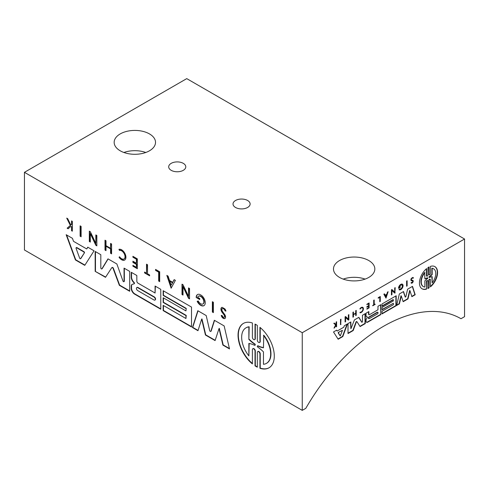 <?xml version="1.0" encoding="UTF-8"?>
<svg xmlns="http://www.w3.org/2000/svg" width="489" height="489" viewBox="0 0 489 489"><rect width="100%" height="100%" fill="white"/><g stroke="black" fill="none" stroke-linecap="round" stroke-linejoin="round"><path stroke-width="0.73" d="M433.498 268.773A10.251 5.917 120 0 0 433.352 268.681A10.251 5.917 120 0 0 431.873 268.223L431.873 274.433A14.841 8.57 -60 0 1 429.042 276.792L429.042 277.385M432.166 282.856A10.251 5.917 120 0 0 433.645 268.852A10.251 5.917 120 0 0 432.166 268.388L432.166 274.598A14.841 8.57 -60 0 1 429.336 276.963L429.336 277.556A14.841 8.57 -60 0 1 432.166 276.646L432.166 282.856L431.873 276.695M424.874 272.599A10.251 5.917 120 0 0 423.395 286.609A10.251 5.917 120 0 0 424.874 287.067L424.874 280.833A14.841 8.57 -60 0 1 427.704 278.492L427.704 277.911A14.841 8.57 -60 0 1 424.874 278.834L424.58 272.434A10.251 5.917 120 0 0 423.101 286.438A10.251 5.917 120 0 0 423.248 286.517M427.643 277.874L427.41 277.74A14.841 8.57 -60 0 1 424.874 278.614M429.097 274.317A0.923 0.532 120 0 0 429.287 274.812A0.923 0.532 120 0 0 430.002 274.561A0.923 0.532 120 0 0 430.406 273.632L430.406 266.407A12.818 7.396 -60 0 1 434.923 266.633A12.818 7.396 -60 0 1 437.209 275.686A12.818 7.396 -60 0 1 430.406 286.878L430.406 279.647A0.923 0.532 120 0 0 430.216 279.298A0.923 0.532 120 0 0 429.501 279.543A0.923 0.532 120 0 0 429.097 280.472L429.097 287.838A12.818 7.396 -60 0 1 427.942 288.504L427.942 281.144A0.929 0.538 120 0 0 427.753 280.717A0.929 0.538 120 0 0 427.038 280.967A0.929 0.538 120 0 0 426.628 281.902L426.628 289.054A12.818 7.396 -60 0 1 422.111 288.828A12.818 7.396 -60 0 1 419.831 279.775A12.818 7.396 -60 0 1 426.628 268.583L426.628 275.741A0.929 0.538 120 0 0 426.824 276.163A0.929 0.538 120 0 0 427.539 275.918A0.929 0.538 120 0 0 427.942 274.983L427.942 267.617A12.818 7.396 -60 0 1 429.097 266.951L429.097 274.317L428.804 267.104M426.701 276.041A0.929 0.538 -60 0 1 426.53 275.998A0.929 0.538 -60 0 1 426.341 275.57L426.341 268.834M426.628 289.054L426.341 281.731A0.929 0.538 -60 0 1 426.744 280.796A0.929 0.538 -60 0 1 427.459 280.545A0.929 0.538 -60 0 1 427.582 280.674M421.964 288.742A12.818 7.396 120 0 0 426.341 288.883M429.097 287.838L428.804 280.307A0.923 0.532 -60 0 1 429.208 279.378A0.923 0.532 -60 0 1 429.923 279.127A0.923 0.532 -60 0 1 430.045 279.256M427.942 288.18A12.818 7.396 120 0 0 428.804 287.666M430.406 286.462A12.818 7.396 120 0 0 434.776 266.548M429.165 274.684A0.923 0.532 -60 0 1 428.994 274.641A0.923 0.532 -60 0 1 428.804 274.146M362.459 321.854L362.459 315.258L365.283 313.626L365.283 323.577L360.112 326.56L356.994 321.762A0.556 0.318 120 0 0 356.304 322.159L353.186 330.558L348.021 333.541L348.021 323.59L350.839 321.964L350.925 328.749L354.427 319.892L358.871 317.324L361.915 322.324L362.459 321.854M361.744 322.227L358.737 317.41M350.839 328.559L350.552 322.129M348.021 333.205L352.893 330.387L356.016 321.994A0.556 0.318 -60 0 1 356.701 321.597L356.836 321.676M359.953 326.316L364.99 323.406L364.99 313.797M407.606 289.188L412.514 286.358L415.192 294.757L411.879 296.67L409.953 290.619L407.985 298.92L403.162 301.707L401.273 295.924L399.421 303.865L396.665 305.454L399.342 293.962L403.535 291.542L405.344 297.135L405.876 296.676L407.606 289.188M405.185 296.982L403.333 291.658M396.75 305.069L399.128 303.693L400.98 295.753L401.273 295.924M403.064 301.42L407.692 298.755L409.66 290.448L409.953 290.619M411.793 296.383L414.898 294.592L412.313 286.475M377.722 312.349A0.892 0.52 120 0 0 377.6 312.22A0.892 0.52 120 0 0 377.153 312.263L368.987 316.976A0.892 0.52 120 0 0 368.406 317.764A0.892 0.52 120 0 0 368.541 318.486A0.892 0.52 120 0 0 368.712 318.522M377.447 312.434L369.281 317.147A0.892 0.52 120 0 0 368.7 317.936A0.892 0.52 120 0 0 368.834 318.651A0.892 0.52 120 0 0 369.281 318.608L377.447 313.895A0.892 0.52 120 0 0 378.028 313.107A0.892 0.52 120 0 0 377.893 312.385A0.892 0.52 120 0 0 377.447 312.434L377.153 312.263M380.827 314.598L367.734 322.159A2.372 1.369 -60 0 1 366.548 322.275A2.372 1.369 -60 0 1 366.059 321.187L366.059 320.057A1.98 1.143 -60 0 1 366.628 318.528L367.392 317.453L367.257 316.878A2.543 1.467 -60 0 1 366.585 316.774A2.543 1.467 -60 0 1 366.059 315.484L366.059 313.174L368.847 311.566L368.847 314.36A0.856 0.495 120 0 0 369.024 314.751A0.856 0.495 120 0 0 369.452 314.708L377.973 309.788L377.973 306.297L380.827 304.653L380.827 314.598L380.534 304.818M368.902 314.623A0.856 0.495 -60 0 1 368.73 314.58A0.856 0.495 -60 0 1 368.553 314.189L368.553 311.737M366.45 316.676A2.543 1.467 120 0 0 366.964 316.707M366.408 322.178A2.372 1.369 120 0 0 367.441 321.988L380.534 314.433M393.407 299.739L382.013 306.316L382.013 303.969L396.194 295.778L396.194 305.729L382.013 313.914L382.013 311.285L393.407 304.708L393.407 303.247L382.013 309.824L382.013 307.483L393.407 300.906L393.113 299.568L382.013 305.98M382.013 309.488L393.407 303.247M382.013 313.577L395.901 305.558L395.901 295.949M342.239 330.411L338.425 332.306L338.186 332.899L340.069 335.778M338.718 332.477L338.48 333.064L340.301 335.931L342.453 330.411L338.425 332.306M342.82 336.542L338.156 339.238L333.51 331.97L336.652 330.154L337.196 331.029L343.779 327.227L344.329 325.723L347.465 323.914L342.82 336.542L342.526 336.371L347.013 324.17M337.196 331.029L336.511 330.234M337.997 338.987L342.526 336.371M400.363 284.659L401.218 284.164A3.209 1.852 -60 0 1 402.398 284.207A3.209 1.852 -60 0 1 402.398 287.911A3.209 1.852 -60 0 1 399.189 289.769A3.209 1.852 -60 0 1 399.018 289.647L399.562 288.834A2.231 1.29 120 0 0 399.678 288.913A2.231 1.29 120 0 0 401.903 287.63A2.231 1.29 120 0 0 401.903 285.056A2.231 1.29 120 0 0 399.281 287.343L400.302 286.75L400.302 287.269L398.523 288.296A3.209 1.852 -60 0 1 400.363 284.659M398.541 287.948L400.008 286.921M399.281 287.343L398.987 287.171A2.231 1.29 -60 0 1 401.616 284.885A2.231 1.29 -60 0 1 401.75 284.989M399.048 289.671A3.209 1.852 120 0 0 402.105 287.746A3.209 1.852 120 0 0 402.245 284.133M348.351 314.94L348.859 314.647L348.859 319.824L348.351 320.118L345.595 317.502L345.595 321.707L345.093 322L345.093 316.823L345.595 316.53L348.351 319.146L348.351 314.94M348.351 319.146L345.527 316.572M345.093 321.658L345.301 317.33L345.595 317.502M348.131 319.904L348.565 319.653L348.565 314.818M394.476 292.899L394.91 292.642L394.91 287.807M395.204 292.813L394.696 293.107L391.94 290.49L391.94 294.696L391.438 294.989L391.438 289.812L391.94 289.519L394.696 292.135L394.696 287.929L395.204 287.636L394.91 292.642M394.696 292.135L391.866 289.561M391.438 294.653L391.646 290.319L391.94 290.49M386.652 294.641L385.045 295.234L385.705 296.444L385.992 296.609L386.396 294.488M385.338 295.399L385.992 296.609M387.508 292.08L388.138 291.719L385.992 298.125L383.853 294.189L384.476 293.828L385.21 295.173L386.775 294.268L387.508 292.08M385.21 295.173L384.33 293.92M385.778 297.728L387.704 291.964M353.437 314.439L355.717 313.125L355.717 310.686L356.224 310.393L356.224 315.319L355.717 315.613L355.717 313.418L353.437 314.733L353.437 316.927L352.936 317.22L352.936 312.294L353.437 312L353.437 314.439L353.15 312.171M352.936 316.878L353.4 314.415M355.717 315.271L355.931 310.564M366.891 304.237L369.103 302.96L369.103 307.887L366.891 309.158L366.891 308.742L368.639 307.734L368.639 306.267L366.891 307.275L366.891 306.67L368.639 305.662L368.639 303.663L366.891 304.671L366.891 304.237M366.891 304.335L368.639 303.663M366.891 306.939L368.639 306.267M366.891 308.822L368.81 307.715L368.81 303.131M411.732 280.105L412.734 280.331A1.589 0.917 -60 0 1 412.887 280.393A1.589 0.917 -60 0 1 412.887 282.226A1.589 0.917 -60 0 1 411.298 283.143A1.589 0.917 -60 0 1 411.041 282.819L411.506 282.33A0.892 0.513 120 0 0 411.646 282.495A0.892 0.513 120 0 0 412.539 281.982A0.892 0.513 120 0 0 412.539 280.955A0.892 0.513 120 0 0 412.441 280.918L411.475 280.729A1.822 1.051 -60 0 1 411.28 280.655A1.822 1.051 -60 0 1 411.493 278.235L412.887 277.428A1.822 1.051 -60 0 1 413.101 277.501A1.822 1.051 -60 0 1 413.413 277.899L412.948 278.345A1.137 0.654 120 0 0 412.759 278.1A1.137 0.654 120 0 0 411.622 278.754A1.137 0.654 120 0 0 411.622 280.063A1.137 0.654 120 0 0 411.732 280.105M411.438 279.934A1.137 0.654 -60 0 1 411.328 279.891A1.137 0.654 -60 0 1 411.133 279.072A1.137 0.654 -60 0 1 411.756 278.082M412.038 277.917A1.137 0.654 -60 0 1 412.465 277.929A1.137 0.654 -60 0 1 412.594 278.045M412.465 277.929L413.119 277.734A1.822 1.051 120 0 0 412.942 277.44M411.145 280.552A1.822 1.051 120 0 0 411.182 280.558L412.148 280.747A0.892 0.513 -60 0 1 412.245 280.784A0.892 0.513 -60 0 1 412.325 280.851M411.17 283.033A1.589 0.917 120 0 0 412.594 282.055A1.589 0.917 120 0 0 412.728 280.331M334.494 327.862L334.011 328.143L335.607 324.916L333.791 323.345L334.287 323.064L335.845 324.439L336.218 321.945L336.597 321.725L336.597 326.652L336.218 326.872L336.218 324.971L334.494 327.862L334.225 327.709M335.564 325.008L336.218 324.971M336.218 326.53L336.304 321.896M335.845 324.439L334.225 323.095M360.173 309.054L359.898 308.816A3.044 1.76 -60 0 1 362.765 307.349A3.044 1.76 -60 0 1 362.869 310.674A3.044 1.76 -60 0 1 359.953 312.716L360.216 312.159A2.421 1.4 120 0 0 362.538 310.533A2.421 1.4 120 0 0 362.453 307.887A2.421 1.4 120 0 0 360.173 309.054M359.916 308.834A2.421 1.4 -60 0 1 362.16 307.715A2.421 1.4 -60 0 1 362.3 307.819M360.008 312.593A3.044 1.76 120 0 0 362.642 310.374A3.044 1.76 120 0 0 362.612 307.275M372.716 305.46L374.953 304.091M375.246 304.335L372.716 305.796L373.694 304.818L373.694 300.307L374.201 300.02L374.201 304.525L374.953 304.164M374.201 304.525L373.908 300.185M378.217 297.697L380.283 296.505L380.283 301.432L379.764 301.725L379.764 297.294L378.217 298.186L378.217 297.697M378.217 297.85L379.764 297.294M379.764 301.389L379.99 296.676M406.616 281.047L407.123 280.759L407.123 285.931L406.616 286.224L406.616 281.047M406.616 285.888L406.83 280.924M340.491 324.317L340.699 319.36M340.992 324.366L340.491 324.653L340.491 319.476L340.992 319.189L340.699 324.195M460.993 318.73L464.55 316.676L464.55 239.011L302.257 332.716L302.257 410.375L305.814 408.321A155.08 89.536 -60 0 1 460.944 318.7A155.08 89.536 -60 0 1 460.993 318.73L460.895 318.675M302.257 410.375L24.45 249.989L24.45 172.324L186.743 78.625L464.55 239.011M80.117 236.193L80.117 225.845L81.119 226.425L81.119 236.774L80.117 236.193L81.119 236.438M80.404 226.01L80.404 236.028M212.367 301.695L213.375 302.269L213.375 312.624L212.367 312.043L212.367 301.695M212.66 301.86L212.66 311.878L213.375 312.288M155.563 269.402L159.689 271.786L159.689 281.633L158.662 281.041L158.662 272.165L155.563 270.38L155.563 269.402M155.857 269.573L155.857 270.209L158.956 272L158.956 280.869L159.689 281.297M144.561 272.899L144.561 272.067L146.517 273.198L146.517 264.182L147.531 264.763L147.531 273.779L149.628 274.989L149.628 275.82L144.561 272.899L149.628 275.484M146.81 264.347L146.517 273.198M144.854 272.239L144.854 272.728M119.267 249.256L119.774 250.282A4.841 2.793 60 0 1 124.463 253.443A4.841 2.793 60 0 1 124.328 258.797A4.841 2.793 60 0 1 124.175 258.877M119.481 250.454L118.931 249.341A6.088 3.515 60 0 1 124.823 253.314A6.088 3.515 60 0 1 124.658 260.05A6.088 3.515 60 0 1 119.035 257.263L119.56 256.756A4.841 2.793 -120 0 0 124.035 258.968A4.841 2.793 -120 0 0 124.169 253.614A4.841 2.793 -120 0 0 119.481 250.454L119.774 250.282M119.609 256.823L119.328 257.092A6.088 3.515 -120 0 0 124.805 259.959M67.158 228.21L70.349 225.447L66.718 218.106L67.702 218.675L70.826 225.032L71.565 224.39L71.565 220.906L72.323 221.346L72.323 231.193L71.565 230.753L71.565 226.951L70.752 226.48L68.118 228.766L67.158 228.21L67.451 228.039L68.356 228.559M70.752 226.48L71.852 226.78L71.852 230.582L72.323 230.851M71.852 221.077L71.852 224.225L70.826 225.032M67.244 218.412L70.642 225.276L67.451 228.039M224.598 314.39A3.172 1.834 60 0 1 224.903 318.522A3.172 1.834 60 0 1 221.211 315.448L222.147 315.552A1.779 1.027 -120 0 0 224.207 317.227A1.779 1.027 -120 0 0 224.017 314.885L222.079 312.269A3.643 2.103 60 0 1 221.688 307.471A3.643 2.103 60 0 1 222.116 307.318L224.903 308.932A3.643 2.103 60 0 1 225.949 311.083L225.032 310.912A2.268 1.308 -120 0 0 222.373 308.657A2.268 1.308 -120 0 0 222.593 311.615L224.598 314.39M221.56 315.484A3.172 1.834 -120 0 0 225.044 318.425M222.532 308.59A2.268 1.308 60 0 1 222.666 308.492A2.268 1.308 60 0 1 225.325 310.741L225.887 310.851M221.841 307.398A3.643 2.103 -120 0 0 222.373 312.098L224.31 314.714A1.779 1.027 60 0 1 224.5 317.061A1.779 1.027 60 0 1 224.341 317.123M132.916 266.175L132.916 265.344L136.407 267.361L136.407 264.421L132.916 262.41L132.916 261.199L136.407 263.216L136.407 259.213L132.916 257.202L132.916 256.328L137.336 258.877L137.336 268.724L132.916 266.175L137.336 268.388M133.21 256.499L133.21 257.031L136.7 259.048L136.407 263.216M133.21 261.37L133.21 262.238L136.7 264.256L136.407 267.361M133.21 265.515L133.21 266.004M110.862 243.595L110.569 248.302L110.569 243.424L111.584 244.011L111.584 253.858L110.569 253.271L110.569 248.889L106.009 246.254L106.009 250.643L105.001 250.056L105.001 240.209L106.009 240.796L106.009 245.667L110.569 248.302M105.288 240.38L105.288 249.885L106.009 250.301M106.009 246.254L110.862 248.718L110.862 253.1L111.584 253.516M171.119 285.191L172.727 282.605L169.799 281.248L171.119 285.191L172.727 282.605M172.44 282.77L169.799 281.248M172.684 282.318L174.151 279.629L175.404 280.35L171.119 288.223L166.835 275.405L168.088 276.126L169.555 280.509L172.684 282.318L174.304 279.714M167.269 275.649L171.333 287.825M188.528 298.278L183.008 286.682L183.008 295.093L182.006 294.512L182.006 284.164L183.008 284.745L188.528 296.34L188.528 287.929L189.536 288.51L189.536 298.865L188.528 298.278L189.536 298.528M188.821 288.094L188.528 296.34M182.299 284.329L182.299 294.347L183.008 294.757M183.008 286.682L183.302 286.511L188.821 298.113M95.838 234.922L96.853 235.509L96.853 245.857L95.838 245.276L90.324 233.675L90.324 242.092L89.322 241.511L89.322 231.156L90.324 231.737L95.838 243.339L95.838 234.922M96.131 235.093L95.838 243.339M89.609 231.328L89.609 241.34L90.324 241.755M90.324 233.675L90.618 233.504L96.131 245.105L96.853 245.521M196.175 297.489A6.424 3.71 60 0 1 197.501 294.549A6.424 3.71 60 0 1 199.86 294.47L201.566 295.454A6.424 3.71 60 0 1 205.056 301.077A6.424 3.71 60 0 1 203.925 305.674A6.424 3.71 60 0 1 197.171 301.34L198.253 300.967A4.456 2.573 -120 0 0 202.941 303.975A4.456 2.573 -120 0 0 202.941 298.828A4.456 2.573 -120 0 0 198.485 296.255A4.456 2.573 -120 0 0 197.69 297.33L199.738 298.51L199.738 299.549L196.175 297.489L199.738 299.213M197.654 294.47A6.424 3.71 -120 0 0 196.468 297.324M198.638 296.175A4.456 2.573 60 0 1 198.778 296.083A4.456 2.573 60 0 1 203.235 298.657A4.456 2.573 60 0 1 203.235 303.803A4.456 2.573 60 0 1 203.082 303.883M197.489 301.23A6.424 3.71 -120 0 0 204.066 305.582M80.654 258.608A0.758 0.44 -120 0 0 80.777 258.571A0.758 0.44 -120 0 0 80.874 258.479L84.42 252.844A0.758 0.44 -120 0 0 83.943 251.658L76.852 247.568A0.758 0.44 -120 0 0 76.473 247.532A0.758 0.44 -120 0 0 76.357 247.666M84.126 253.015A0.758 0.44 -120 0 0 83.656 251.829L76.565 247.734A0.758 0.44 -120 0 0 76.186 247.697A0.758 0.44 -120 0 0 76.088 248.369L79.634 258.1A0.758 0.44 -120 0 0 80.489 258.742A0.758 0.44 -120 0 0 80.581 258.65L84.42 252.844M94.059 250.814L84.774 265.35L75.44 259.965L66.156 234.702L72.427 238.326L73.527 241.334L86.687 248.938L87.788 247.189L94.059 250.814M87.922 247.269L86.687 248.938M66.608 234.964L75.734 259.793L84.933 265.099M186.242 308.394L185.948 310.906L186.242 308.394L163.454 295.24L163.454 290.876M185.948 308.565L163.161 295.405L163.161 290.71L191.517 307.08L191.517 326.976L163.161 310.607L163.161 305.35L185.948 318.504L185.948 315.582L163.161 302.422L163.161 297.746L185.948 310.906M163.454 297.917L163.454 302.257L186.242 315.411L185.948 318.504M163.454 305.515L163.454 310.436L191.517 326.64M155.05 300.001A1.791 1.033 -120 0 0 155.209 299.934A1.791 1.033 -120 0 0 155.484 298.498A1.791 1.033 -120 0 0 154.316 296.921L137.99 287.495A1.791 1.033 -120 0 0 137.091 287.41A1.791 1.033 -120 0 0 136.957 287.514M154.023 297.092L137.696 287.666A1.791 1.033 -120 0 0 136.798 287.575A1.791 1.033 -120 0 0 136.529 289.011A1.791 1.033 -120 0 0 137.696 290.588L154.023 300.014A1.791 1.033 -120 0 0 154.915 300.105A1.791 1.033 -120 0 0 155.19 298.669A1.791 1.033 -120 0 0 154.023 297.092L154.316 296.921M133.65 282.459A5.086 2.934 60 0 1 131.254 276.902L131.254 272.287L136.828 275.503L136.828 281.083A1.711 0.99 -120 0 0 138.039 283.186L155.074 293.021L155.074 286.041L160.783 289.335L160.783 309.231L134.597 294.115A4.743 2.738 60 0 1 131.241 288.302L131.241 286.041A3.967 2.286 60 0 1 132.061 284.439A3.967 2.286 60 0 1 132.391 284.305L133.907 283.907A0.886 0.513 -120 0 0 133.986 283.877A0.886 0.513 -120 0 0 134.139 283.235A0.886 0.513 -120 0 0 133.65 282.459L133.943 282.287A0.886 0.513 60 0 1 134.432 283.064A0.886 0.513 60 0 1 134.279 283.706A0.886 0.513 60 0 1 134.2 283.736L134.047 283.828M131.254 276.902L131.547 276.737A5.086 2.934 -120 0 0 133.943 282.287M131.241 286.041L131.535 285.869L131.535 288.137A4.743 2.738 -120 0 0 134.891 293.944L160.783 308.895M132.207 284.366A3.967 2.286 -120 0 0 131.535 285.869M155.368 286.206L155.074 293.021M131.547 272.459L131.547 276.737M214.347 320.264L224.151 325.925L229.512 348.914L222.892 345.093L219.035 328.529L215.099 340.589L205.447 335.02L201.676 319.097L197.972 330.705L192.458 327.52L197.813 310.717L206.199 315.558L209.671 330.54A0.892 0.52 -120 0 0 210.722 331.444A0.892 0.52 -120 0 0 210.875 331.236L214.347 320.264M214.549 320.381L211.169 331.065A0.892 0.52 60 0 1 211.016 331.279A0.892 0.52 60 0 1 210.845 331.316M198.014 310.833L192.745 327.349L198.063 330.417M201.676 319.097L201.969 318.932L205.741 334.849L215.191 340.307M219.035 328.529L219.323 328.357L223.186 344.922L229.42 348.523M95.172 271.352L95.172 251.456L100.813 254.714L100.813 267.911A0.813 0.471 -120 0 0 101.168 268.73A0.813 0.471 -120 0 0 101.791 268.944A0.813 0.471 -120 0 0 101.895 268.846L107.983 258.852L116.877 263.987L122.965 281.01A0.813 0.471 -120 0 0 123.882 281.701A0.813 0.471 -120 0 0 124.047 281.322L124.047 268.125L129.689 271.383L129.689 291.279L119.353 285.313L113.118 268.522A1.106 0.642 -120 0 0 111.877 267.599A1.106 0.642 -120 0 0 111.743 267.727L105.508 277.318L95.172 271.352L105.667 277.074M112.042 267.55A1.106 0.642 60 0 1 112.17 267.434A1.106 0.642 60 0 1 113.411 268.351L119.646 285.142L129.689 290.943M124.34 268.296L124.34 281.157A0.813 0.471 60 0 1 124.169 281.53A0.813 0.471 60 0 1 123.998 281.566M108.124 258.932L102.189 268.675A0.813 0.471 60 0 1 102.085 268.779A0.813 0.471 60 0 1 101.944 268.816M95.465 251.627L95.465 271.181M266.566 363.303A20.501 11.84 -120 0 0 266.713 363.217A20.501 11.84 -120 0 0 263.754 335.203L263.461 347.795A29.682 17.139 60 0 1 257.801 345.98A0.727 0.422 -120 0 0 257.477 345.967A0.727 0.422 -120 0 0 257.361 346.524A0.727 0.422 -120 0 0 257.801 347.166A29.682 17.139 60 0 1 263.461 351.891L263.461 364.311A20.501 11.84 -120 0 0 266.419 363.388A20.501 11.84 -120 0 0 263.461 335.375M263.461 347.581A29.682 17.139 60 0 1 258.094 345.815A0.727 0.422 -120 0 0 257.77 345.802A0.727 0.422 -120 0 0 257.654 345.937M248.87 339.421L248.87 326.952A20.501 11.84 -120 0 0 245.918 327.874A20.501 11.84 -120 0 0 248.87 355.888L248.87 343.419A29.682 17.139 60 0 1 254.543 345.277A0.715 0.41 -120 0 0 254.543 344.109A29.682 17.139 60 0 1 248.87 339.421L249.164 326.78A20.501 11.84 -120 0 0 246.205 327.703A20.501 11.84 -120 0 0 246.065 327.795M254.977 345.148A0.715 0.41 -120 0 0 254.83 343.944A29.682 17.139 60 0 1 249.164 339.25M248.87 355.888L249.164 343.467M255.307 324.231L255.307 338.639A1.858 1.07 60 0 1 254.928 339.482A1.858 1.07 60 0 1 254.769 339.549M252.391 337.294A1.858 1.07 -120 0 0 253.204 339.158A1.858 1.07 -120 0 0 254.635 339.653A1.858 1.07 -120 0 0 255.02 338.81L255.02 324.085A25.63 14.798 60 0 1 257.324 325.417L257.324 340.142A1.852 1.07 -120 0 0 258.137 342A1.852 1.07 -120 0 0 259.561 342.496A1.852 1.07 -120 0 0 259.934 341.793L259.934 327.337A25.63 14.798 60 0 1 273.547 349.721A25.63 14.798 60 0 1 268.981 367.826A25.63 14.798 60 0 1 259.934 368.278L259.934 353.822A1.852 1.07 -120 0 0 259.078 352.049A1.852 1.07 -120 0 0 257.709 351.615A1.852 1.07 -120 0 0 257.324 352.465L257.324 367.184A25.63 14.798 60 0 1 255.02 365.851L255.02 351.126A1.858 1.07 -120 0 0 254.207 349.262A1.858 1.07 -120 0 0 252.776 348.761A1.858 1.07 -120 0 0 252.391 349.611L252.391 363.92A25.63 14.798 60 0 1 238.791 341.536A25.63 14.798 60 0 1 243.351 323.437A25.63 14.798 60 0 1 252.391 322.984L252.391 337.294M243.498 323.351A25.63 14.798 -120 0 0 239.066 341.31A25.63 14.798 -120 0 0 252.391 363.504M252.935 348.7A1.858 1.07 60 0 1 253.07 348.596A1.858 1.07 60 0 1 254.5 349.091A1.858 1.07 60 0 1 255.307 350.961L255.307 365.686A25.63 14.798 -120 0 0 257.324 366.866M257.868 351.548A1.852 1.07 60 0 1 258.003 351.444A1.852 1.07 60 0 1 259.372 351.884A1.852 1.07 60 0 1 260.227 353.657L260.227 368.107A25.63 14.798 -120 0 0 269.127 367.74M260.227 327.581L260.227 341.622A1.852 1.07 60 0 1 259.855 342.331A1.852 1.07 60 0 1 259.696 342.392M302.257 332.716L24.45 172.324M183.289 163.35A8.545 4.933 180 0 1 185.789 166.835A8.545 4.933 180 0 1 180.514 171.394A8.545 4.933 180 0 1 171.199 170.325A8.545 4.933 180 0 1 168.693 166.835A8.545 4.933 180 0 1 173.974 162.281A8.545 4.933 180 0 1 183.289 163.35M247.617 200.49A8.545 4.933 180 0 1 250.123 203.98A8.545 4.933 180 0 1 244.848 208.54A8.545 4.933 180 0 1 235.533 207.47A8.545 4.933 180 0 1 233.027 203.98A8.545 4.933 180 0 1 238.302 199.42A8.545 4.933 180 0 1 247.617 200.49M145.783 152.489A20.679 11.938 0 0 0 123.9 152.489M149.463 133.913A20.679 11.938 180 0 1 155.52 142.36A20.679 11.938 180 0 1 142.751 153.387A20.679 11.938 180 0 1 120.221 150.801A20.679 11.938 180 0 1 114.163 142.36A20.679 11.938 180 0 1 126.926 131.327A20.679 11.938 180 0 1 149.463 133.913M365.1 279.109A20.679 11.938 0 0 0 343.217 279.109M368.779 260.539A20.679 11.938 180 0 1 374.837 268.981A20.679 11.938 180 0 1 362.074 280.008A20.679 11.938 180 0 1 339.537 277.422A20.679 11.938 180 0 1 333.48 268.981A20.679 11.938 180 0 1 346.249 257.947A20.679 11.938 180 0 1 368.779 260.539"/></g></svg>

